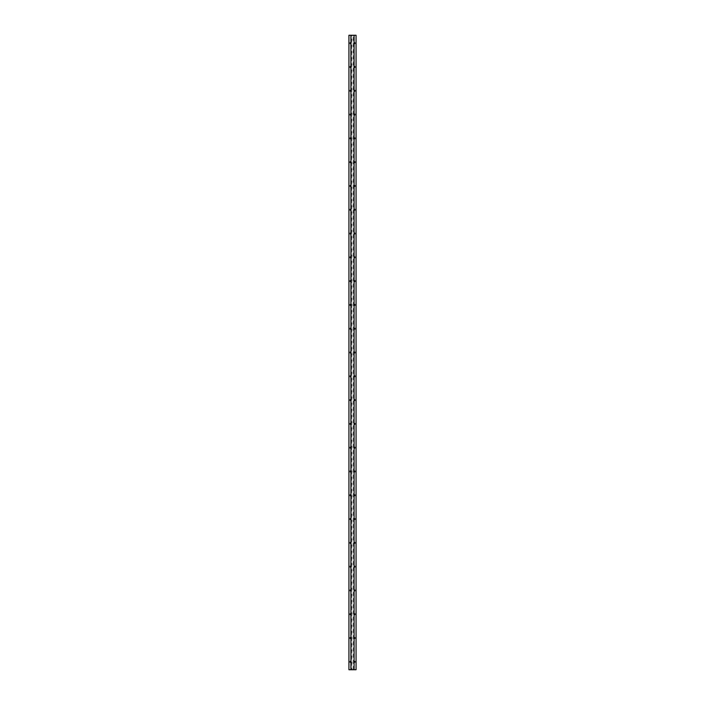<?xml version="1.0" encoding="UTF-8"?>
<svg xmlns="http://www.w3.org/2000/svg" width="705" height="705" viewBox="0 0 705 705"><rect width="100%" height="100%" fill="white"/><g stroke="black" fill="none" stroke-linecap="round" stroke-linejoin="round"><path stroke-width="0.53" stroke-dasharray="3.52 2.64" d="M350.121 328.266L350.121 329.138L350.121 328.266M350.121 352.068L350.121 352.932L350.121 352.068M350.121 280.678L350.121 281.559L350.121 280.678M350.121 304.472L350.121 305.353L350.121 304.472M350.121 423.441L350.121 424.313L350.121 423.441M350.121 447.234L350.121 448.107L350.121 447.234M350.121 375.862L350.121 376.726L350.121 375.862M350.121 399.656L350.121 400.519L350.121 399.656M350.121 137.916L350.121 138.797L350.121 137.916M350.121 161.709L350.121 162.591L350.121 161.709M350.121 90.328L350.121 91.209L350.121 90.328M350.121 114.122L350.121 115.003L350.121 114.122M350.121 233.091L350.121 233.972L350.121 233.091M350.121 256.884L350.121 257.766L350.121 256.884M350.121 185.503L350.121 186.384L350.121 185.503M350.121 209.297L350.121 210.178L350.121 209.297M350.121 661.378L350.121 662.251L350.121 661.378M350.121 518.616L350.121 519.488L350.121 518.616M350.121 542.409L350.121 543.282L350.121 542.409M350.121 471.028L350.121 471.901L350.121 471.028M350.121 494.822L350.121 495.694L350.121 494.822M350.121 613.791L350.121 614.663L350.121 613.791M350.121 637.593L350.121 638.457L350.121 637.593M350.121 566.203L350.121 567.076L350.121 566.203M350.121 589.997L350.121 590.869L350.121 589.997M350.121 66.534L350.121 67.416L350.121 66.534M354.879 304.472L354.879 305.353L354.879 304.472M354.879 328.266L354.879 329.138L354.879 328.266M354.879 256.884L354.879 257.766L354.879 256.884M354.879 280.678L354.879 281.559L354.879 280.678M354.879 399.656L354.879 400.519L354.879 399.656M354.879 423.441L354.879 424.313L354.879 423.441M354.879 352.068L354.879 352.932L354.879 352.068M354.879 375.862L354.879 376.726L354.879 375.862M354.879 114.122L354.879 115.003L354.879 114.122M354.879 137.916L354.879 138.797L354.879 137.916M354.879 66.534L354.879 67.416L354.879 66.534M354.879 90.328L354.879 91.209L354.879 90.328M354.879 209.297L354.879 210.178L354.879 209.297M354.879 233.091L354.879 233.972L354.879 233.091M354.879 161.709L354.879 162.591L354.879 161.709M354.879 185.503L354.879 186.384L354.879 185.503M354.879 637.593L354.879 638.457L354.879 637.593M354.879 661.378L354.879 662.251L354.879 661.378M354.879 494.822L354.879 495.694L354.879 494.822M354.879 518.616L354.879 519.488L354.879 518.616M354.879 447.234L354.879 448.107L354.879 447.234M354.879 471.028L354.879 471.901L354.879 471.028M354.879 589.997L354.879 590.869L354.879 589.997M354.879 613.791L354.879 614.663L354.879 613.791M354.879 542.409L354.879 543.282L354.879 542.409M354.879 566.203L354.879 567.076L354.879 566.203M350.121 42.741L350.121 43.622L350.121 42.741M354.879 42.741L354.879 43.622L354.879 42.741M351.865 669.75L350.914 669.75L351.865 669.75L351.865 35.25L350.914 35.25L351.865 35.25M353.769 669.75L353.135 669.75L354.086 669.75L354.007 35.25L353.135 35.25L354.086 35.25L354.007 669.75L353.769 35.25M353.135 669.75L353.135 35.25M351.231 669.75L351.231 35.25M350.993 669.75L350.993 35.25L350.993 669.75M348.931 669.75L348.931 35.25L356.069 35.25L356.069 669.75L353.928 669.75L353.928 35.25L353.928 669.75L351.072 669.75L351.072 35.25L351.072 669.75L348.931 669.75"/><path stroke-width="1.06" d="M350.121 328.266L350.121 329.138L350.121 328.266M350.121 352.068L350.121 352.932L350.121 352.068M350.121 280.678L350.121 281.559L350.121 280.678M350.121 304.472L350.121 305.353L350.121 304.472M350.121 423.441L350.121 424.313L350.121 423.441M350.121 447.234L350.121 448.107L350.121 447.234M350.121 375.862L350.121 376.726L350.121 375.862M350.121 399.656L350.121 400.519L350.121 399.656M350.121 137.916L350.121 138.797L350.121 137.916M350.121 161.709L350.121 162.591L350.121 161.709M350.121 90.328L350.121 91.209L350.121 90.328M350.121 114.122L350.121 115.003L350.121 114.122M350.121 233.091L350.121 233.972L350.121 233.091M350.121 256.884L350.121 257.766L350.121 256.884M350.121 185.503L350.121 186.384L350.121 185.503M350.121 209.297L350.121 210.178L350.121 209.297M350.121 661.378L350.121 662.251L350.121 661.378M350.121 518.616L350.121 519.488L350.121 518.616M350.121 542.409L350.121 543.282L350.121 542.409M350.121 471.028L350.121 471.901L350.121 471.028M350.121 494.822L350.121 495.694L350.121 494.822M350.121 613.791L350.121 614.663L350.121 613.791M350.121 637.593L350.121 638.457L350.121 637.593M350.121 566.203L350.121 567.076L350.121 566.203M350.121 589.997L350.121 590.869L350.121 589.997M350.121 66.534L350.121 67.416L350.121 66.534M354.879 304.472L354.879 305.353L354.879 304.472M354.879 328.266L354.879 329.138L354.879 328.266M354.879 256.884L354.879 257.766L354.879 256.884M354.879 280.678L354.879 281.559L354.879 280.678M354.879 399.656L354.879 400.519L354.879 399.656M354.879 423.441L354.879 424.313L354.879 423.441M354.879 352.068L354.879 352.932L354.879 352.068M354.879 375.862L354.879 376.726L354.879 375.862M354.879 114.122L354.879 115.003L354.879 114.122M354.879 137.916L354.879 138.797L354.879 137.916M354.879 66.534L354.879 67.416L354.879 66.534M354.879 90.328L354.879 91.209L354.879 90.328M354.879 209.297L354.879 210.178L354.879 209.297M354.879 233.091L354.879 233.972L354.879 233.091M354.879 161.709L354.879 162.591L354.879 161.709M354.879 185.503L354.879 186.384L354.879 185.503M354.879 637.593L354.879 638.457L354.879 637.593M354.879 661.378L354.879 662.251L354.879 661.378M354.879 494.822L354.879 495.694L354.879 494.822M354.879 518.616L354.879 519.488L354.879 518.616M354.879 447.234L354.879 448.107L354.879 447.234M354.879 471.028L354.879 471.901L354.879 471.028M354.879 589.997L354.879 590.869L354.879 589.997M354.879 613.791L354.879 614.663L354.879 613.791M354.879 542.409L354.879 543.282L354.879 542.409M354.879 566.203L354.879 567.076L354.879 566.203M350.121 42.741L350.121 43.622L350.121 42.741M354.879 42.741L354.879 43.622L354.879 42.741M354.086 669.75L354.086 35.25L356.069 35.25L356.069 669.75L350.914 669.75L350.914 35.25L348.931 35.25L348.931 669.75L350.914 669.75M354.086 35.25L350.914 35.25"/></g></svg>
